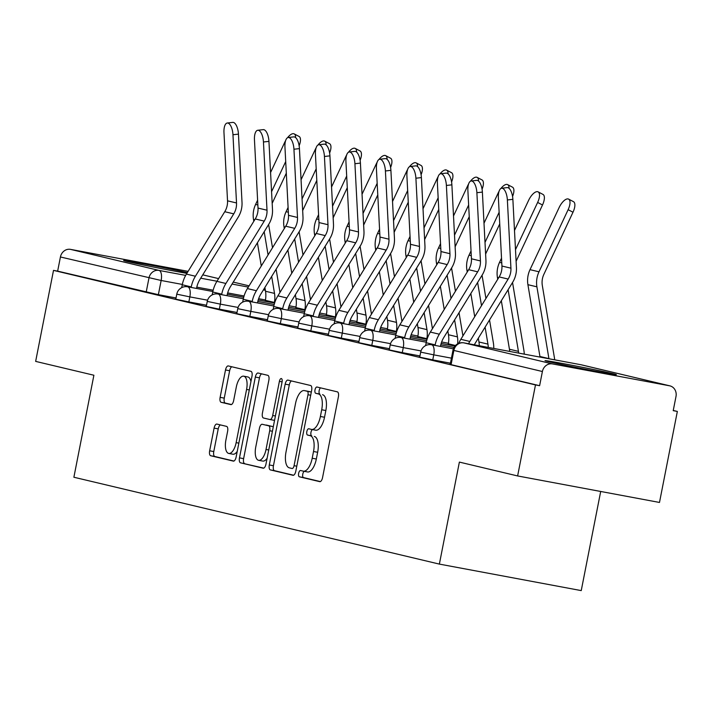 <?xml version="1.0" encoding="UTF-8"?>
<svg xmlns="http://www.w3.org/2000/svg" width="713" height="713" viewBox="0 0 713 713"><rect width="100%" height="100%" fill="white"/><g stroke="black" fill="none" stroke-linecap="round" stroke-linejoin="round"><path stroke-width="1.07" d="M298.64 473.343A3.2 1.381 -79.4 0 0 299.362 476.801L319.745 481.649A4.572 1.97 -79.4 0 0 319.789 481.658A4.572 1.97 -79.4 0 0 322.552 477.612L338.399 396.802A4.572 1.97 -79.4 0 0 337.365 391.856L316.982 387.016A3.2 1.381 -79.4 0 0 316.955 387.007A3.2 1.381 -79.4 0 0 315.021 389.833A3.2 1.381 -79.4 0 0 315.752 393.3L318.39 393.924A14.643 6.301 -79.4 0 1 321.706 409.752L320.387 416.481A14.643 6.301 -79.4 0 1 311.554 429.422A14.643 6.301 -79.4 0 1 311.429 429.395L308.791 428.763A3.2 1.381 -79.4 0 0 308.765 428.763A3.2 1.381 -79.4 0 0 306.831 431.588A3.2 1.381 -79.4 0 0 307.553 435.055L310.191 435.679A14.643 6.301 -79.4 0 1 313.515 451.507L312.196 458.236A14.643 6.301 -79.4 0 1 303.364 471.168A14.643 6.301 -79.4 0 1 303.239 471.141L300.601 470.518A3.2 1.381 -79.4 0 0 300.574 470.509A3.2 1.381 -79.4 0 0 298.64 473.343M304.291 471.346A3.2 1.381 -79.4 0 0 302.775 474.118A3.2 1.381 -79.4 0 0 303.497 477.576L320.36 481.578M320.609 387.872A3.2 1.381 -79.4 0 0 319.157 390.608A3.2 1.381 -79.4 0 0 319.887 394.075L318.39 393.924M312.481 429.591A3.2 1.381 -79.4 0 0 310.966 432.363A3.2 1.381 -79.4 0 0 311.697 435.821L310.191 435.679M187.359 272.571A36.363 0.686 11.1 0 0 147.707 264.568A36.363 0.686 11.1 0 0 123.634 260.503A36.363 0.686 11.1 0 0 127.048 261.475A36.363 0.686 11.1 0 0 186.877 273.355M548.44 361.625A36.363 0.686 11.1 0 0 588.448 369.851A36.363 0.686 11.1 0 0 616.38 374.655A36.363 0.686 11.1 0 0 612.957 373.674A36.363 0.686 11.1 0 0 572.949 365.448A36.363 0.686 11.1 0 0 545.017 360.653A36.363 0.686 11.1 0 0 548.44 361.625M216.895 424.075A4.572 1.97 -79.4 0 0 216.85 424.066A4.572 1.97 -79.4 0 0 214.096 428.112L209.649 450.785A4.572 1.97 -79.4 0 0 210.683 455.732L233.32 461.106A4.572 1.97 -79.4 0 0 233.365 461.115A4.572 1.97 -79.4 0 0 236.119 457.078L251.974 376.259A4.572 1.97 -79.4 0 0 250.94 371.321L228.303 365.938A4.572 1.97 -79.4 0 0 228.258 365.929A4.572 1.97 -79.4 0 0 225.504 369.967L220.13 397.355A4.572 1.97 -79.4 0 0 221.164 402.301L230.852 404.601A4.572 1.97 -79.4 0 0 230.896 404.61A4.572 1.97 -79.4 0 0 233.65 400.572L236.315 386.99A12.237 5.267 -79.4 0 1 243.694 376.179A12.237 5.267 -79.4 0 1 246.582 389.432L236.146 442.63A12.237 5.267 -79.4 0 1 228.766 453.441A12.237 5.267 -79.4 0 1 225.878 440.188L227.616 431.32A4.572 1.97 -79.4 0 0 226.582 426.383L216.895 424.075M552.468 363.915L669.516 385.786A9.322 8.413 103.4 0 1 669.881 385.858A9.322 8.413 103.4 0 1 675.995 396.481L673.215 410.661L677.35 411.428L659.489 502.451L517.62 475.945L459.377 462.095L439.368 564.099L73.885 477.238L93.893 375.234L35.65 361.393L53.511 270.379L535.481 384.922L539.616 385.697L542.397 371.518L452.987 350.226L450.206 364.405L451.079 364.655L453.86 350.475A9.322 8.413 103.4 0 1 463.931 342.873L552.468 363.915A9.322 8.413 103.4 0 0 542.397 371.518M517.62 475.945L535.481 384.922M269.309 464.965A4.572 1.97 -79.4 0 0 270.352 469.903L292.99 475.286A4.572 1.97 -79.4 0 0 293.025 475.295A4.572 1.97 -79.4 0 0 295.788 471.257L311.643 390.439A4.572 1.97 -79.4 0 0 310.601 385.501L287.963 380.118A4.572 1.97 -79.4 0 0 287.927 380.109A4.572 1.97 -79.4 0 0 285.164 384.147L269.309 464.965L273.444 465.732A4.572 1.97 -79.4 0 0 274.487 470.678L293.596 475.223M263.15 468.2L240.513 462.817A4.572 1.97 -79.4 0 1 239.479 457.871L255.334 377.061A4.572 1.97 -79.4 0 1 258.097 373.015A4.572 1.97 -79.4 0 1 258.133 373.024L267.821 375.332A4.572 1.97 -79.4 0 1 268.854 380.279L262.429 413.05A4.572 1.97 -79.4 0 0 263.462 417.996L269.897 419.52A4.572 1.97 -79.4 0 0 269.933 419.529A4.572 1.97 -79.4 0 0 272.696 415.492L279.389 381.366A3.2 1.381 -79.4 0 1 281.314 378.541A3.2 1.381 -79.4 0 1 282.072 382.008L265.958 464.163A4.572 1.97 -79.4 0 1 263.195 468.209A4.572 1.97 -79.4 0 1 263.15 468.2L263.24 468.209M176.031 297.972L158.366 294.665L161.147 280.485L60.427 256.974A9.322 8.413 -76.6 0 1 70.489 249.372L187.546 271.243A9.322 8.413 -76.6 0 1 187.902 271.314A9.322 8.413 -76.6 0 1 188.098 271.368L187.546 271.243M677.35 411.428L673.25 410.456M600.694 491.462L581.238 590.605L439.368 564.099M53.511 270.379L57.646 271.145L60.427 256.974M450.42 363.309L449.377 363.113L450.411 363.363M419.93 356.063L418.887 355.867L419.921 356.117M389.441 348.817L388.398 348.621L389.432 348.862M358.951 341.572L357.908 341.375L358.942 341.616M328.461 334.326L327.419 334.13L328.443 334.37M297.972 327.08L296.929 326.884L297.954 327.124M267.482 319.834L266.439 319.638L267.464 319.879M236.992 312.588L235.95 312.392L236.974 312.633M206.503 305.342L205.46 305.146L206.485 305.387M206.52 305.217L188.856 301.911L189.836 296.884L176.779 294.157L175.79 299.184L188.856 301.911M237.01 312.463L219.346 309.157L220.326 304.13L207.269 301.403L206.28 306.438L219.346 309.157M267.5 319.709L249.835 316.403L250.816 311.376L237.759 308.649L236.769 313.684L249.835 316.403M297.989 326.955L280.325 323.649L281.305 318.622L268.248 315.895L267.259 320.93L280.325 323.649M328.479 334.201L310.815 330.894L311.795 325.868L298.738 323.141L297.749 328.176L310.815 330.894M358.969 341.447L341.304 338.14L342.285 333.114L329.228 330.386L328.238 335.422L341.304 338.14M389.458 348.693L371.794 345.386L372.774 340.359L359.717 337.632L358.728 342.668L371.794 345.386M419.948 355.939L402.284 352.632L403.264 347.605L390.207 344.878L389.227 349.914L402.284 352.632M450.438 363.184L432.773 359.878L433.754 354.851L420.697 352.124L419.716 357.16L432.773 359.878M176.013 298.096L174.97 297.9L175.995 298.141M57.646 271.145L158.366 294.665M539.616 385.697L451.079 364.655M303.497 471.195L307.374 471.917A14.643 6.301 -79.4 0 0 307.499 471.944A14.643 6.301 -79.4 0 0 316.331 459.012L312.196 458.236M314.335 436.454A14.643 6.301 -79.4 0 1 317.65 452.274L316.331 459.012M311.688 429.44L315.565 430.162A14.643 6.301 -79.4 0 0 315.69 430.189A14.643 6.301 -79.4 0 0 324.522 417.257L320.387 416.481M322.526 394.699A14.643 6.301 -79.4 0 1 325.841 410.528L324.522 417.257M291.492 380.956A4.572 1.97 -79.4 0 0 289.3 384.922L273.444 465.732M292.107 468.503A3.2 1.381 -79.4 0 0 292.134 468.503A3.2 1.381 -79.4 0 0 294.068 465.678L307.989 394.744A3.2 1.381 -79.4 0 0 307.258 391.277L304.478 390.617A14.643 6.301 -79.4 0 0 304.344 390.59A14.643 6.301 -79.4 0 0 295.521 403.531L286.011 452.015A14.643 6.301 -79.4 0 0 289.326 467.835L292.107 468.503M308.355 391.348A14.643 6.301 -79.4 0 1 308.488 391.366A14.643 6.301 -79.4 0 1 308.613 391.392L311.331 392.034M263.765 468.129L240.513 462.817M261.662 373.862A4.572 1.97 -79.4 0 0 259.47 377.837L243.614 458.646A4.572 1.97 -79.4 0 0 244.657 463.593M269.977 419.538L274.033 420.296A4.572 1.97 -79.4 0 0 274.068 420.305A4.572 1.97 -79.4 0 0 274.567 420.251M255.753 447.06A12.237 5.267 -79.4 0 0 258.641 460.313A12.237 5.267 -79.4 0 0 266.02 449.493L269.701 430.75A4.572 1.97 -79.4 0 0 268.658 425.804L262.232 424.28A4.572 1.97 -79.4 0 0 262.197 424.271A4.572 1.97 -79.4 0 0 259.434 428.317L255.753 447.06M258.641 460.313L262.776 461.079A12.237 5.267 -79.4 0 0 267.125 458.201M273.275 426.864A4.572 1.97 -79.4 0 0 272.794 426.579L268.658 425.804M266.288 425.037A4.572 1.97 -79.4 0 1 266.332 425.046A4.572 1.97 -79.4 0 0 266.332 425.046L272.794 426.579M228.766 453.441L232.901 454.217A12.237 5.267 -79.4 0 0 237.251 451.338M250.931 381.598A12.237 5.267 -79.4 0 0 247.839 376.954L243.694 376.179M231.832 366.776A4.572 1.97 -79.4 0 0 229.639 370.742L224.265 398.13A4.572 1.97 -79.4 0 0 225.299 403.077L231.458 404.538M220.424 424.912A4.572 1.97 -79.4 0 0 218.231 428.878L213.784 451.552A4.572 1.97 -79.4 0 0 214.818 456.498L233.926 461.044M568.617 199.123L573.484 201.672A10.722 4.501 117.7 0 1 572.994 212.233L568.127 209.684A10.722 4.501 -62.3 0 0 568.617 199.123A10.722 4.501 -62.3 0 0 559.135 207.545L530.009 269.657A23.306 21.034 -76.6 0 0 527.914 284.683L539.928 356.473A23.306 21.034 103.4 0 1 540.026 357.088M554.652 359.824A29.367 26.506 103.4 0 0 554.331 357.258L542.317 285.476A17.246 15.561 -76.6 0 1 543.867 274.353L572.994 212.233M548.939 358.755A23.306 21.034 103.4 0 0 548.921 358.612L536.907 286.822A23.306 21.034 -76.6 0 1 539.001 271.796L568.127 209.684M507.371 199.961A10.722 4.394 -96.4 0 0 501.676 188.232A10.722 4.394 -96.4 0 0 498.378 197.822L501.934 266.038L510.927 268.177L507.371 199.961L512.87 199.337A10.722 4.394 83.6 0 0 507.166 187.617L501.676 188.232M468.548 343.737A29.367 26.506 -76.6 0 1 469.822 341.456L508.155 279.068A17.246 15.561 103.4 0 0 510.927 268.177M458.735 343.336A29.367 26.506 -76.6 0 1 460.83 339.317L499.162 276.929A17.246 15.561 103.4 0 0 501.934 266.038M474.252 344.798A23.306 21.034 -76.6 0 1 474.341 344.655L512.674 282.277A23.306 21.034 103.4 0 0 516.426 267.553L512.87 199.337M538.119 191.868L542.994 194.426A10.722 4.501 117.7 0 1 542.504 204.987L537.638 202.439A10.722 4.501 -62.3 0 0 538.119 191.868A10.722 4.501 -62.3 0 0 528.645 200.3L514.492 230.477M524.251 354.138A29.367 26.506 103.4 0 0 523.841 350.012L512.54 282.491M516.096 261.306L542.504 204.987M515.49 249.657L537.638 202.439M497.727 279.264L497.424 277.437A23.306 21.034 -76.6 0 1 499.519 262.411L501.524 258.124M509.706 351.42A23.306 21.034 103.4 0 0 509.439 349.227L501.328 300.743M518.654 353.095A23.306 21.034 103.4 0 0 518.431 351.366L508.111 289.701M509.029 188.312A10.722 4.501 -62.3 0 0 507.629 184.622L512.504 187.18A10.722 4.501 117.7 0 1 512.558 196.494M507.629 184.622A10.722 4.501 -62.3 0 0 500.927 188.482M499.064 191.289A10.722 4.501 -62.3 0 0 498.155 193.054L484.002 223.231M493.779 348.452A29.367 26.506 103.4 0 0 493.351 342.766L489.528 319.941M485.936 298.462L482.05 275.245M485.606 254.06L499.742 223.918M485 242.411L499.136 212.269M467.238 272.018L466.935 270.191A23.306 21.034 -76.6 0 1 469.029 255.165L471.035 250.878M479.288 345.743A23.306 21.034 103.4 0 0 478.949 341.982L478.316 338.194M474.715 316.715L470.838 293.498M488.262 347.418A23.306 21.034 103.4 0 0 487.942 344.121L485.098 327.151M481.507 305.672L477.621 282.455M476.881 192.706A10.722 4.394 -96.4 0 0 471.186 180.986A10.722 4.394 -96.4 0 0 467.888 190.576L471.445 258.792L480.437 260.931L476.881 192.706L482.38 192.091A10.722 4.394 83.6 0 0 476.676 180.371L471.186 180.986M440.447 346.42L440.554 345.885A23.306 21.034 -76.6 0 1 443.851 337.409L482.184 275.031A23.306 21.034 103.4 0 0 485.936 260.307L482.38 192.091M435.073 345.413L435.171 344.878A29.367 26.506 -76.6 0 1 439.333 334.201L477.665 271.822A17.246 15.561 103.4 0 0 480.437 260.931M425.616 345.609L426.187 342.739A29.367 26.506 -76.6 0 1 430.34 332.071L468.673 269.683A17.246 15.561 103.4 0 0 471.445 258.792M446.391 185.46A10.722 4.394 -96.4 0 0 440.696 173.74A10.722 4.394 -96.4 0 0 437.399 183.33L440.955 251.546L449.948 253.685L446.391 185.46L451.882 184.845A10.722 4.394 83.6 0 0 446.186 173.116L440.696 173.74M409.957 339.174L410.064 338.639A23.306 21.034 -76.6 0 1 413.362 330.164L451.694 267.785A23.306 21.034 103.4 0 0 455.447 253.062L451.882 184.845M404.583 338.167L404.681 337.632A29.367 26.506 -76.6 0 1 408.843 326.955L447.176 264.576A17.246 15.561 103.4 0 0 449.948 253.685M395.127 338.363L395.697 335.493A29.367 26.506 -76.6 0 1 399.85 324.825L438.183 262.437A17.246 15.561 103.4 0 0 440.955 251.546M478.539 181.066A10.722 4.501 -62.3 0 0 477.14 177.377L482.015 179.934A10.722 4.501 117.7 0 1 482.068 189.248M477.14 177.377A10.722 4.501 -62.3 0 0 470.437 181.236M468.575 184.043A10.722 4.501 -62.3 0 0 467.666 185.808L453.513 215.986M448.129 344.753L448.317 343.8A23.306 21.034 103.4 0 0 448.459 334.736L447.826 330.948M462.924 335.903A29.367 26.506 103.4 0 0 462.862 335.52L459.038 312.695M455.447 291.216L451.561 267.999M455.117 246.814L469.252 216.672M454.511 235.165L468.646 205.023M436.748 264.773L436.445 262.945A23.306 21.034 -76.6 0 1 438.54 247.919L440.545 243.632M444.226 309.469L440.349 286.252M457.63 343.853A23.306 21.034 103.4 0 0 457.452 336.875L454.609 319.905M451.017 298.426L447.131 275.209M448.049 173.82A10.722 4.501 -62.3 0 0 446.65 170.131L451.525 172.689A10.722 4.501 117.7 0 1 451.579 182.002M446.65 170.131A10.722 4.501 -62.3 0 0 439.948 173.99M438.085 176.797A10.722 4.501 -62.3 0 0 437.176 178.562L423.023 208.74M426.722 339.201L426.82 338.684A23.306 21.034 103.4 0 0 426.962 329.629L424.119 312.659M417.64 337.507L417.827 336.554A23.306 21.034 103.4 0 0 417.97 327.49L417.337 323.702M432.434 328.657A29.367 26.506 103.4 0 0 432.372 328.274L428.549 305.449M424.957 283.97L421.071 260.753M424.627 239.568L438.762 209.426M424.021 227.919L438.156 197.777M406.258 257.527L405.955 255.7A23.306 21.034 -76.6 0 1 408.05 240.673L410.055 236.386M413.736 302.223L409.859 279.006M420.527 291.18L416.642 267.963M417.56 166.575A10.722 4.501 -62.3 0 0 416.16 162.885L421.035 165.443A10.722 4.501 117.7 0 1 421.089 174.756M416.16 162.885A10.722 4.501 -62.3 0 0 409.458 166.744M407.595 169.551A10.722 4.501 -62.3 0 0 406.686 171.316L392.533 201.494M396.232 331.955L396.33 331.438A23.306 21.034 103.4 0 0 396.473 322.383L393.629 305.414M387.15 330.262L387.337 329.308A23.306 21.034 103.4 0 0 387.48 320.244L386.847 316.456M401.945 321.411A29.367 26.506 103.4 0 0 401.882 321.028L398.059 298.203M394.467 276.724L390.581 253.507M394.137 232.322L408.273 202.18M393.531 220.673L407.667 190.531M375.769 250.281L375.466 248.454A23.306 21.034 -76.6 0 1 377.56 233.427L379.566 229.14M383.246 294.977L379.369 271.76M390.038 283.934L386.152 260.717M415.902 178.214A10.722 4.394 -96.4 0 0 410.207 166.494A10.722 4.394 -96.4 0 0 406.909 176.084L410.465 244.301L419.458 246.44L415.902 178.214L421.392 177.599A10.722 4.394 83.6 0 0 415.697 165.871L410.207 166.494M379.468 331.928L379.574 331.393A23.306 21.034 -76.6 0 1 382.872 322.918L421.205 260.539A23.306 21.034 103.4 0 0 424.948 245.816L421.392 177.599M374.093 330.921L374.191 330.386A29.367 26.506 -76.6 0 1 378.353 319.709L416.686 257.331A17.246 15.561 103.4 0 0 419.458 246.44M364.637 331.117L365.208 328.247A29.367 26.506 -76.6 0 1 369.361 317.579L407.693 255.192A17.246 15.561 103.4 0 0 410.465 244.301M385.412 170.968A10.722 4.394 -96.4 0 0 379.717 159.249A10.722 4.394 -96.4 0 0 376.419 168.838L379.976 237.055L388.968 239.194L385.412 170.968L390.902 170.354A10.722 4.394 83.6 0 0 385.207 158.625L379.717 159.249M348.978 324.682L349.085 324.148A23.306 21.034 -76.6 0 1 352.382 315.672L390.715 253.293A23.306 21.034 103.4 0 0 394.458 238.57L390.902 170.354M343.604 323.675L343.702 323.141A29.367 26.506 -76.6 0 1 347.864 312.463L386.196 250.085A17.246 15.561 103.4 0 0 388.968 239.194M334.147 323.871L334.718 321.002A29.367 26.506 -76.6 0 1 338.871 310.333L377.204 247.946A17.246 15.561 103.4 0 0 379.976 237.055M354.922 163.723A10.722 4.394 -96.4 0 0 349.227 152.003A10.722 4.394 -96.4 0 0 345.93 161.593L349.486 229.809L358.479 231.948L354.922 163.723L360.413 163.108A10.722 4.394 83.6 0 0 354.717 151.379L349.227 152.003M318.488 317.428L318.595 316.893A23.306 21.034 -76.6 0 1 321.893 308.426L360.225 246.047A23.306 21.034 103.4 0 0 363.969 231.324L360.413 163.108M313.114 316.429L313.212 315.895A29.367 26.506 -76.6 0 1 317.374 305.217L355.707 242.839A17.246 15.561 103.4 0 0 358.479 231.948M303.658 316.625L304.228 313.756A29.367 26.506 -76.6 0 1 308.381 303.087L346.714 240.7A17.246 15.561 103.4 0 0 349.486 229.809M387.07 159.329A10.722 4.501 -62.3 0 0 385.671 155.639L390.546 158.197A10.722 4.501 117.7 0 1 390.599 167.51M385.671 155.639A10.722 4.501 -62.3 0 0 378.968 159.498M377.106 162.306A10.722 4.501 -62.3 0 0 376.197 164.07L362.044 194.248M365.742 324.709L365.84 324.192A23.306 21.034 103.4 0 0 365.983 315.137L363.14 298.168M356.66 323.016L356.848 322.062A23.306 21.034 103.4 0 0 356.99 312.998L356.357 309.21M371.455 314.166A29.367 26.506 103.4 0 0 371.393 313.782L367.569 290.949M363.978 269.469L360.092 246.261M363.648 225.076L377.783 194.934M363.042 213.428L377.177 183.286M345.279 243.035L344.976 241.208A23.306 21.034 -76.6 0 1 347.071 226.181L349.076 221.895M352.757 287.731L348.88 264.514M359.548 276.689L355.662 253.471M324.433 156.477A10.722 4.394 -96.4 0 0 318.738 144.757A10.722 4.394 -96.4 0 0 315.44 154.347L318.996 222.563L327.989 224.702L324.433 156.477L329.923 155.862A10.722 4.394 83.6 0 0 324.228 144.133L318.738 144.757M287.999 310.182L288.105 309.647A23.306 21.034 -76.6 0 1 291.403 301.18L329.736 238.802A23.306 21.034 103.4 0 0 333.479 224.078L329.923 155.862M282.624 309.184L282.722 308.649A29.367 26.506 -76.6 0 1 286.884 297.972L325.217 235.593A17.246 15.561 103.4 0 0 327.989 224.702M273.168 309.38L273.739 306.51A29.367 26.506 -76.6 0 1 277.892 295.842L316.224 233.454A17.246 15.561 103.4 0 0 318.996 222.563M356.58 152.083A10.722 4.501 -62.3 0 0 355.181 148.393L360.056 150.951A10.722 4.501 117.7 0 1 360.11 160.265M355.181 148.393A10.722 4.501 -62.3 0 0 348.479 152.252M346.616 155.06A10.722 4.501 -62.3 0 0 345.707 156.824L331.554 187.002M335.253 317.463L335.351 316.946A23.306 21.034 103.4 0 0 335.493 307.891L332.65 290.922M326.171 315.77L326.358 314.816A23.306 21.034 103.4 0 0 326.501 305.752L325.868 301.964M340.966 306.92A29.367 26.506 103.4 0 0 340.903 306.537L337.08 283.703M333.488 262.224L329.602 239.015M333.158 217.83L347.293 187.679M332.552 206.182L346.687 176.04M314.789 235.789L314.486 233.962A23.306 21.034 -76.6 0 1 316.581 218.936L318.586 214.649M322.267 280.485L318.39 257.268M329.058 269.443L325.173 246.226M293.943 149.231A10.722 4.394 -96.4 0 0 288.248 137.511A10.722 4.394 -96.4 0 0 284.95 147.092L288.507 215.317L297.499 217.456L293.943 149.231L299.433 148.616A10.722 4.394 83.6 0 0 293.738 136.887L288.248 137.511M257.509 302.936L257.616 302.401A23.306 21.034 -76.6 0 1 260.913 293.934L299.246 231.556A23.306 21.034 103.4 0 0 302.989 216.832L299.433 148.616M252.135 301.938L252.233 301.403A29.367 26.506 -76.6 0 1 256.395 290.726L294.727 228.347A17.246 15.561 103.4 0 0 297.499 217.456M242.678 302.134L243.249 299.264A29.367 26.506 -76.6 0 1 247.402 288.587L285.735 226.208A17.246 15.561 103.4 0 0 288.507 215.317M326.091 144.837A10.722 4.501 -62.3 0 0 324.691 141.147L329.566 143.705A10.722 4.501 117.7 0 1 329.62 153.019M324.691 141.147A10.722 4.501 -62.3 0 0 317.989 145.006M316.126 147.814A10.722 4.501 -62.3 0 0 315.217 149.57L301.064 179.756M304.763 310.217L304.861 309.7A23.306 21.034 103.4 0 0 305.004 300.645L302.16 283.676M295.681 308.524L295.868 307.57A23.306 21.034 103.4 0 0 296.011 298.506L295.378 294.719M310.476 299.674A29.367 26.506 103.4 0 0 310.413 299.291L306.59 276.457M302.998 254.978L299.112 231.77M302.668 210.585L316.804 180.434M302.062 198.936L316.198 168.794M284.3 228.543L283.997 226.716A23.306 21.034 -76.6 0 1 286.091 211.69L288.097 207.403M291.777 273.239L287.9 250.022M298.569 262.197L294.683 238.98M263.454 141.985A10.722 4.394 -96.4 0 0 257.758 130.265A10.722 4.394 -96.4 0 0 254.461 139.846L258.017 208.071L267.01 210.21L263.454 141.985L268.944 141.37A10.722 4.394 83.6 0 0 263.249 129.641L257.758 130.265M227.019 295.69L227.126 295.155A23.306 21.034 -76.6 0 1 230.424 286.688L268.756 224.31A23.306 21.034 103.4 0 0 272.5 209.586L268.944 141.37M221.645 294.692L221.743 294.157A29.367 26.506 -76.6 0 1 225.905 283.48L264.238 221.101A17.246 15.561 103.4 0 0 267.01 210.21M212.189 294.888L212.759 292.018A29.367 26.506 -76.6 0 1 216.912 281.341L255.245 218.962A17.246 15.561 103.4 0 0 258.017 208.071M295.601 137.591A10.722 4.501 -62.3 0 0 294.202 133.901L299.077 136.459A10.722 4.501 117.7 0 1 299.13 145.773M294.202 133.901A10.722 4.501 -62.3 0 0 287.499 137.761M285.637 140.568A10.722 4.501 -62.3 0 0 284.728 142.324L270.575 172.51M274.273 302.972L274.371 302.455A23.306 21.034 103.4 0 0 274.514 293.399L271.671 276.43M265.191 301.278L265.379 300.325A23.306 21.034 103.4 0 0 265.521 291.26L264.888 287.473M279.986 292.428A29.367 26.506 103.4 0 0 279.924 292.045L276.1 269.211M272.509 247.732L268.623 224.524M272.179 203.339L286.314 173.188M271.573 191.69L285.708 161.548M253.81 221.297L253.507 219.47A23.306 21.034 -76.6 0 1 255.602 204.444L257.607 200.157M261.288 265.994L257.411 242.776M268.079 254.951L264.193 231.734M232.964 134.739A10.722 4.394 -96.4 0 0 227.269 123.019A10.722 4.394 -96.4 0 0 223.971 132.6L227.527 200.825L236.52 202.955L232.964 134.739L238.454 134.124A10.722 4.394 83.6 0 0 232.759 122.395L227.269 123.019M196.53 288.444L196.636 287.909A23.306 21.034 -76.6 0 1 199.934 279.443L238.267 217.064A23.306 21.034 103.4 0 0 242.01 202.34L238.454 134.124M191.155 287.446L191.253 286.911A29.367 26.506 -76.6 0 1 195.415 276.234L233.748 213.855A17.246 15.561 103.4 0 0 236.52 202.955M181.699 287.642L182.27 284.772A29.367 26.506 -76.6 0 1 186.423 274.095L224.755 211.716A17.246 15.561 103.4 0 0 227.527 200.825M303.497 477.576L299.362 476.801M319.887 394.075L315.752 393.3M311.697 435.821L307.553 435.055M265.441 299.977L258.632 298.702M244.069 295.984L227.67 292.918M213.16 290.209L196.797 287.152M182.332 284.442L161.147 280.485A9.322 4.011 100.6 0 0 159.026 270.414L185.674 275.387M200.701 278.195L216.975 281.234M232.046 284.05L248.32 287.098M263.382 289.906L265.352 290.28M265.263 289.71L263.73 289.344L265.263 289.701M249.078 285.86L233.24 282.098L249.087 285.851M218.588 278.614L202.75 274.853L218.597 278.605M70.489 249.372L159.026 270.414A9.322 8.413 103.4 0 0 148.964 278.017L146.183 292.187M669.516 385.786L580.979 364.744L463.931 342.873A9.322 4.011 -79.4 0 0 463.842 342.855A9.322 9.322 0 0 0 452.987 350.226M207.59 300.2L189.836 296.884A9.322 4.011 100.6 0 0 187.724 286.804A9.322 4.011 100.6 0 0 187.644 286.786A9.322 9.322 0 0 0 176.779 294.157M238.08 307.446L220.326 304.13A9.322 4.011 100.6 0 0 218.214 294.05A9.322 4.011 100.6 0 0 218.133 294.032A9.322 9.322 0 0 0 207.269 301.403M268.569 314.691L250.816 311.376A9.322 4.011 100.6 0 0 248.703 301.296A9.322 4.011 100.6 0 0 248.623 301.278A9.322 9.322 0 0 0 237.759 308.649M299.059 321.937L281.305 318.622A9.322 4.011 100.6 0 0 279.193 308.542A9.322 4.011 100.6 0 0 279.113 308.524A9.322 9.322 0 0 0 268.248 315.895M329.549 329.183L311.795 325.868A9.322 4.011 100.6 0 0 309.683 315.788A9.322 4.011 100.6 0 0 309.602 315.77A9.322 9.322 0 0 0 298.738 323.141M360.038 336.429L342.285 333.114A9.322 4.011 100.6 0 0 340.172 323.034A9.322 4.011 100.6 0 0 340.092 323.016A9.322 9.322 0 0 0 329.228 330.386M390.528 343.675L372.774 340.359A9.322 4.011 100.6 0 0 370.662 330.279A9.322 4.011 100.6 0 0 370.582 330.262A9.322 9.322 0 0 0 359.717 337.632M421.018 350.921L403.264 347.605A9.322 4.011 100.6 0 0 401.152 337.525A9.322 4.011 100.6 0 0 401.071 337.507A9.322 9.322 0 0 0 390.207 344.878M451.427 358.149L433.754 354.851A9.322 4.011 100.6 0 0 431.641 344.771A9.322 4.011 100.6 0 0 431.561 344.753A9.322 9.322 0 0 0 420.697 352.124M669.881 385.858L581.345 364.815A9.322 9.322 0 0 0 580.899 364.726A9.322 4.011 -79.4 0 1 580.979 364.744A9.322 8.413 -76.6 0 1 581.345 364.815A9.322 8.413 -76.6 0 1 581.701 364.913M463.842 342.855L580.899 364.726A9.322 4.011 -79.4 0 0 580.819 364.708M317.65 452.274L313.515 451.507M325.841 410.528L321.706 409.752M289.3 384.922L285.164 384.147M274.487 470.678L270.352 469.903M296.777 466.186L294.068 465.678M310.699 395.252L307.989 394.744M311.323 392.043L307.258 391.277M308.613 391.392L304.478 390.617M243.614 458.646L239.479 457.871M259.47 377.837L255.334 377.061M275.405 415.991L272.696 415.492M282.098 381.874L279.389 381.366M268.73 450.001L266.02 449.493M272.411 431.258L269.701 430.75M238.855 443.138L236.146 442.63M249.292 389.94L246.582 389.432M225.299 403.077L221.164 402.301M224.265 398.13L220.13 397.355M229.639 370.742L225.504 369.967M214.818 456.498L210.683 455.732M213.784 451.552L209.649 450.785M218.231 428.878L214.096 428.112M539.001 271.796L530.009 269.657M536.907 286.822L527.914 284.683M548.921 358.612L539.928 356.473M499.162 276.929L508.155 279.068M460.83 339.317L469.822 341.456M501.774 262.945L499.519 262.411M498.672 277.74L497.424 277.437M518.431 351.366L509.439 349.227M471.284 255.7L469.029 255.165M468.183 270.494L466.935 270.191M487.942 344.121L478.949 341.982M426.187 342.739L435.171 344.878M468.673 269.683L477.665 271.822M430.34 332.071L439.333 334.201M395.697 335.493L404.681 337.632M438.183 262.437L447.176 264.576M399.85 324.825L408.843 326.955M455.473 345.493L448.317 343.8M440.794 248.454L438.54 247.919M437.693 263.249L436.445 262.945M457.452 336.875L448.459 334.736M426.82 338.684L417.827 336.554M410.305 241.208L408.05 240.673M407.203 255.994L405.955 255.7M426.962 329.629L417.97 327.49M396.33 331.438L387.337 329.308M379.815 233.962L377.56 233.427M376.714 248.748L375.466 248.454M396.473 322.383L387.48 320.244M365.208 328.247L374.191 330.386M407.693 255.192L416.686 257.331M369.361 317.579L378.353 319.709M334.718 321.002L343.702 323.141M377.204 247.946L386.196 250.085M338.871 310.333L347.864 312.463M304.228 313.756L313.212 315.895M346.714 240.7L355.707 242.839M308.381 303.087L317.374 305.217M365.84 324.192L356.848 322.062M349.325 226.716L347.071 226.181M346.224 241.502L344.976 241.208M365.983 315.137L356.99 312.998M273.739 306.51L282.722 308.649M316.224 233.454L325.217 235.593M277.892 295.842L286.884 297.972M335.351 316.946L326.358 314.816M318.836 219.47L316.581 218.936M315.734 234.256L314.486 233.962M335.493 307.891L326.501 305.752M243.249 299.264L252.233 301.403M285.735 226.208L294.727 228.347M247.402 288.587L256.395 290.726M304.861 309.7L295.868 307.57M288.346 212.224L286.091 211.69M285.245 227.01L283.997 226.716M305.004 300.645L296.011 298.506M212.759 292.018L221.743 294.157M255.245 218.962L264.238 221.101M216.912 281.341L225.905 283.48M274.371 302.455L265.379 300.325M257.856 204.979L255.602 204.444M254.755 219.764L253.507 219.47M274.514 293.399L265.521 291.26M182.27 284.772L191.253 286.911M224.755 211.716L233.748 213.855M186.423 274.095L195.415 276.234M431.561 344.753L453.37 348.835M401.071 337.507L426.294 342.222M440.759 344.923L454.029 347.409M370.582 330.262L395.804 334.976M410.269 337.677L426.641 340.743M441.151 343.452L454.983 346.037M340.092 323.016L365.314 327.73M379.779 330.431L396.152 333.497M410.661 336.206L427.069 339.272M441.641 341.99L448.415 343.256M309.602 315.77L334.825 320.485M349.29 323.185L365.662 326.242M380.172 328.96L396.58 332.026M411.151 334.745L417.925 336.01M279.113 308.524L304.335 313.239M318.8 315.939L335.172 318.996M349.682 321.715L366.09 324.772M380.662 327.499L387.435 328.764M248.623 301.278L273.845 305.993M288.31 308.693L304.683 311.75M319.192 314.469L335.6 317.526M350.172 320.253L356.946 321.518M218.133 294.032L243.356 298.747M257.821 301.447L274.193 304.504M288.703 307.223L305.111 310.28M319.674 313.007L326.456 314.273M187.644 286.786L212.857 291.501M227.331 294.202L243.703 297.259M258.213 299.968L274.621 303.034M289.184 305.761L295.966 307.027M307.499 471.944L303.364 471.168M315.69 430.189L311.554 429.422M308.488 391.366L304.344 390.59M274.068 420.305L269.933 419.529"/></g></svg>
